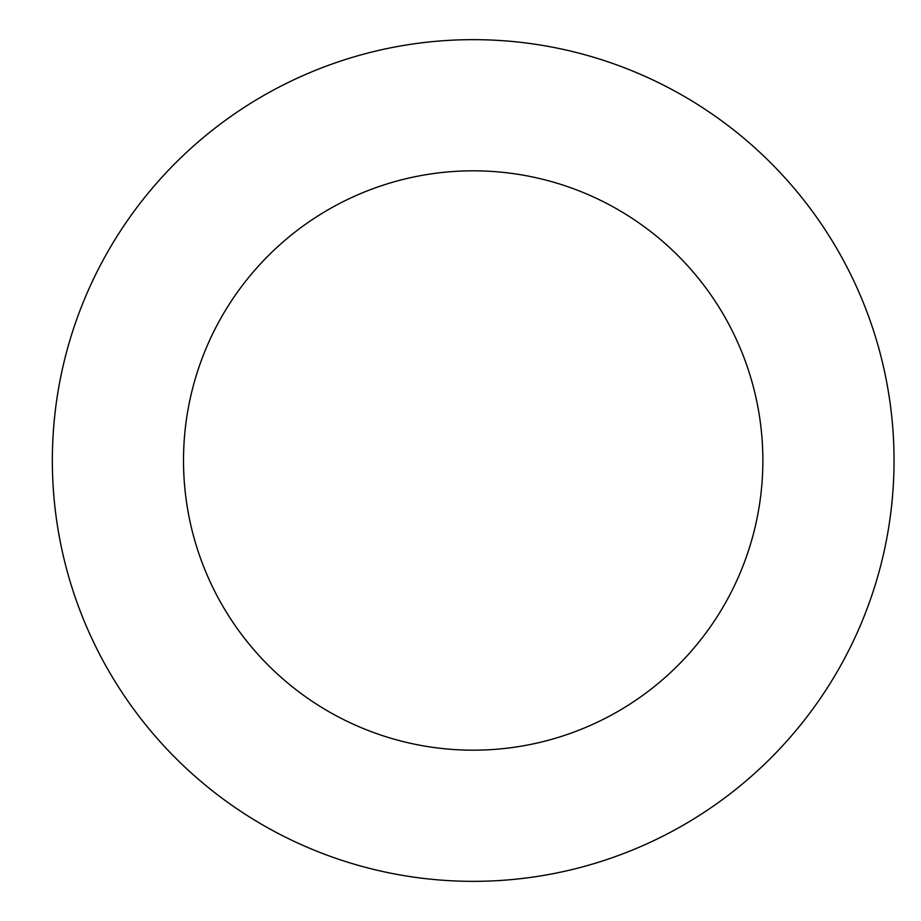 <?xml version="1.0" encoding="UTF-8"?>
<svg xmlns="http://www.w3.org/2000/svg" width="921" height="921" viewBox="0 0 921 921"><rect width="100%" height="100%" fill="white"/><g stroke="black" fill="none" stroke-linecap="round" stroke-linejoin="round"><path stroke-width="1.38" d="M183.509 460.5A289.678 289.678 0 0 1 618.026 209.631A289.678 289.678 0 0 1 618.026 711.369A289.678 289.678 0 0 1 183.509 460.5M52.347 460.5A420.839 420.839 0 0 1 683.612 96.037A420.839 420.839 0 0 1 683.612 824.963A420.839 420.839 0 0 1 52.347 460.5"/></g></svg>

